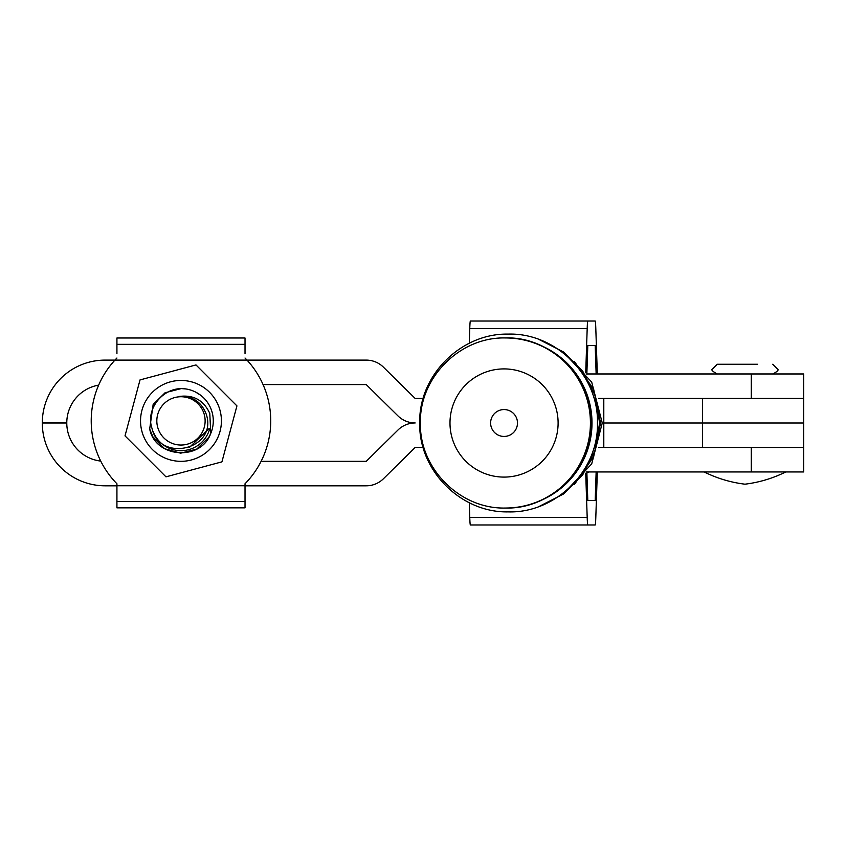 <?xml version="1.0" encoding="UTF-8"?>
<svg xmlns="http://www.w3.org/2000/svg" width="846" height="846" viewBox="0 0 846 846"><rect width="100%" height="100%" fill="white"/><g stroke="black" fill="none" stroke-linecap="round" stroke-linejoin="round"><path stroke-width="1.27" d="M597.318 373.964L595.806 328.576A24.471 0.857 90 0 0 595.193 321.036L587.801 321.036A24.471 0.857 90 0 0 587.187 328.576L585.718 372.769L587.187 328.576A24.471 0.857 90 0 1 587.801 321.036L470.387 321.036A24.471 0.857 90 0 0 469.763 328.576L469.276 343.286L469.763 328.576L587.187 328.576L469.763 328.576A24.471 0.857 90 0 1 470.387 321.036L595.193 321.036A24.471 0.857 90 0 1 595.806 328.576L597.318 373.964M586.838 374.334L587.801 345.506L595.193 345.506L596.144 373.964L595.193 345.506L587.801 345.506L595.193 345.506L587.801 345.506L586.838 374.334M599.719 471.952L597.329 471.962L595.806 517.424A24.471 0.857 -90 0 1 595.193 524.964L587.801 524.964A24.471 0.857 -90 0 1 587.187 517.424L585.718 473.221M469.276 502.714L469.763 517.424A24.471 0.857 -90 0 0 470.387 524.964L587.801 524.964M586.838 471.656L587.801 500.494L595.193 500.494L596.144 471.952M587.801 500.494L595.193 500.494M517.488 423A13.441 13.43 -90 0 0 504.047 409.559A13.441 13.43 -90 0 0 490.617 423A13.441 13.43 -90 0 0 504.047 436.441A13.441 13.43 -90 0 0 517.488 423M558.106 423A54.091 54.059 -90 0 0 504.047 368.909A54.091 54.059 -90 0 0 449.987 423A54.091 54.059 -90 0 0 504.047 477.091A54.091 54.059 -90 0 0 558.106 423M598.651 447.397L603.801 447.397L603.801 422.915L603.558 398.445L598.608 398.445L803.7 398.445L803.7 373.964L586.849 373.964M598.63 447.471L803.7 447.471L803.7 471.952L586.849 471.952M116.928 485.816L105.126 485.816A62.826 62.826 0 0 1 42.3 422.989L66.781 422.989A38.345 38.345 0 0 0 100.727 461.081A89.75 89.75 0 0 1 98.654 385.131A38.345 38.345 0 0 0 66.781 422.937L42.3 422.937A62.826 62.826 0 0 1 105.126 360.1L366.223 360.1A24.481 24.481 0 0 1 383.407 367.143L415.175 398.455L423.18 398.455M245.023 485.816L366.223 485.816A24.481 24.481 0 0 0 383.407 478.773L415.175 447.46L423.159 447.46M270.731 420.885A89.75 89.75 0 0 1 261.097 461.334L366.223 461.334L397.969 430.022A24.502 24.502 0 0 1 415.175 422.958A24.502 24.502 0 0 1 397.969 415.904L366.223 384.581L263.053 384.581M603.558 447.397L603.558 422.915L602.257 422.915L603.801 422.915L603.801 398.445M116.928 501.519L245.023 501.519L245.023 507.854L116.928 507.854L116.928 483.764A89.75 89.75 0 0 1 114.94 360.1L116.928 358.017A89.75 89.75 0 0 0 114.94 360.1M116.928 353.765L116.928 337.998L245.023 337.998L245.023 353.765M245.023 501.519L245.023 483.764A89.75 89.75 0 0 0 247.011 360.1L245.023 358.017A89.75 89.75 0 0 1 246.62 359.677M204.362 414.857A24.153 24.153 0 0 0 174.953 397.504A24.153 24.153 0 0 0 157.589 426.913A24.153 24.153 0 0 0 187.008 444.277A24.153 24.153 0 0 0 204.362 414.857M149.689 428.954L152.84 436.779L164.558 448.718L180.674 453.192L196.864 449.025L208.803 437.308L210.76 433.406L209.797 413.461C203.685 400.19 193.417 394.532 179.014 396.488C192.423 395.822 201.517 401.787 206.297 414.36C217.856 449.184 159.788 463.344 151.994 428.362C144.983 407.867 164.79 385.416 186.004 388.97A32.307 32.307 0 0 1 210.76 433.406C201.031 461.461 155.22 458.098 149.689 428.954L153.147 404.462L165.086 392.756L181.287 388.578L186.004 388.97M209.745 428.605A29.779 29.779 0 0 1 153.253 431.767M189.166 447.661L209.205 428.457M141.917 410.416A40.439 40.439 0 0 0 170.501 459.949A40.439 40.439 0 0 0 220.034 431.365A40.439 40.439 0 0 0 191.45 381.832A40.439 40.439 0 0 0 141.917 410.416M125.018 435.87L140.024 379.917L195.986 364.933L236.933 405.9L221.927 461.853L165.975 476.837L125.018 435.87M195.722 392.142L200.576 395.198M702.529 398.519L702.529 423L803.7 423L702.529 423L702.529 447.471L803.7 447.471L803.7 398.519L603.801 398.519M702.529 423L603.801 423L702.529 423M717.218 374.038C712.565 371.373 710.936 369.744 712.321 369.152L717.218 364.256L757.625 364.256M469.763 517.424L587.187 517.424M590.741 423A85.044 85.002 -90 0 0 505.749 337.945C549.593 336.465 591.597 375.984 590.751 423C591.925 468.441 551.169 509.218 505.749 508.044A85.044 85.002 -90 0 0 590.741 423M541.546 500.134A84.177 84.135 -90 0 0 541.546 345.855M590.423 423A85.044 85.002 -90 0 0 505.432 337.945C460.002 336.771 419.235 377.549 420.409 423C419.235 468.441 459.991 509.218 505.432 508.044A85.044 85.002 -90 0 0 590.423 423M751.29 398.445L751.29 373.964M751.29 447.471L751.29 471.952M116.928 485.752L245.023 485.752M116.928 344.343L245.023 344.343M589.112 471.952L586.881 472.935M419.722 423C418.516 375.687 460.763 333.176 508.076 334.107C555.748 332.594 598.693 375.317 597.456 423C598.693 470.683 555.748 513.395 508.076 511.883C460.763 512.824 418.516 470.302 419.722 423M538.955 339.458L563.415 351.947L582.82 371.383L595.288 395.865L599.581 423L595.288 450.135L582.82 474.617L563.415 494.043L538.955 506.543M574.307 361.327L593.712 389.488L600.544 423L593.712 456.512L574.307 484.663M562.685 351.428L591.703 382.106L602.257 423L591.703 463.894L562.685 494.572M704.158 471.952C717.08 478.36 730.68 482.432 744.956 484.187C759.232 482.432 772.832 478.36 785.754 471.952M772.694 374.038C777.358 371.574 778.986 369.945 777.59 369.152L772.694 364.256"/></g></svg>
